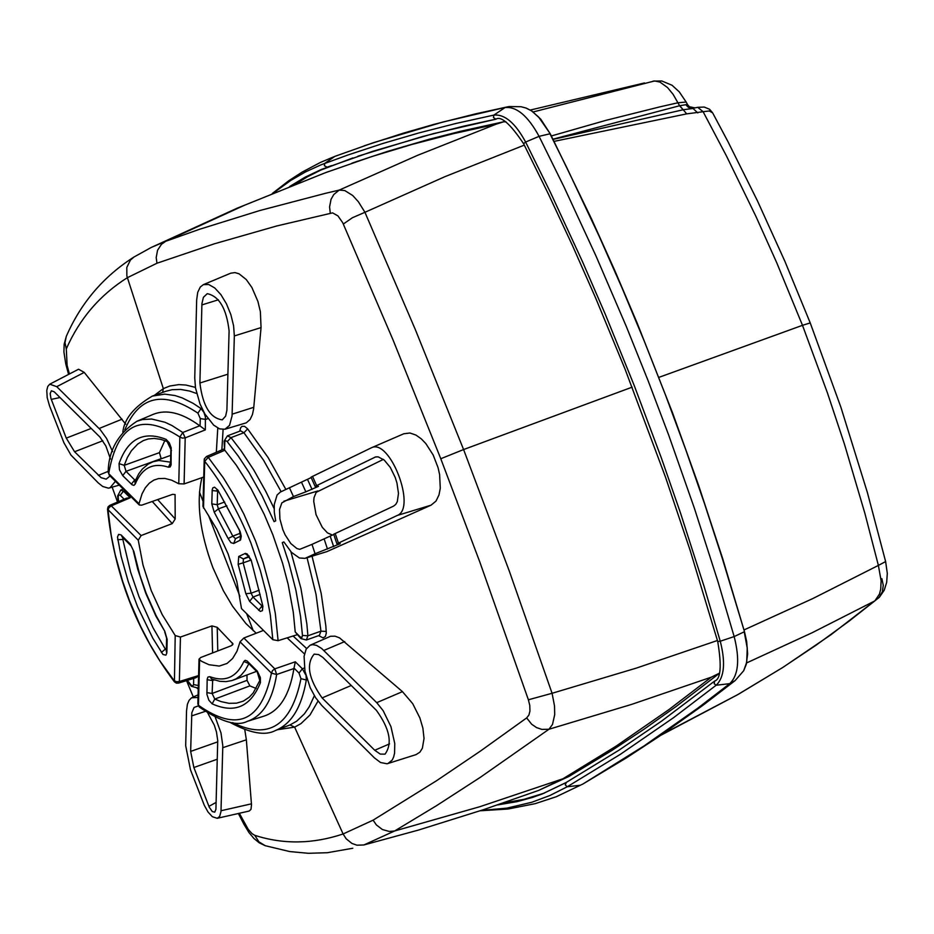 <?xml version="1.0" encoding="UTF-8"?>
<svg xmlns="http://www.w3.org/2000/svg" width="934" height="934" viewBox="0 0 934 934"><rect width="100%" height="100%" fill="white"/><g stroke="black" fill="none" stroke-linecap="round" stroke-linejoin="round"><path stroke-width="1.4" d="M283.889 541.977L282.243 542.666L283.854 541.907L291.466 552.333L299.394 557.983L305.009 558.369L315.062 553.757L312.014 544.359L299.732 549.344L296.884 548.538L290.789 543.53L285.162 534.913L282.874 529.753L279.908 518.989L279.546 509.415L281.846 502.877L293.451 496.561L305.85 491.821L301.472 482.131L280.328 492.066L277.071 495.032L274.246 504.512L274.304 512.241L275.693 520.88L274.082 521.639L262.221 496.059L248.958 472.335L238.31 456.154L227.009 441.338L225.549 440.696L224.837 441.665L224.545 449.873L224.148 441.058L224.755 442.377M295.226 631.979L300.258 636.953L300.818 638.517L295.226 631.979L293.288 612.202L288.174 584.427L282.535 563.074L272.821 534.703L264.147 514.19L250.977 488.447L236.419 465.342L224.545 449.873M274.106 508.528L265.816 491.459L253.826 470.071L240.995 450.655L231.002 437.637L243.926 432.734L263.54 460.193L281.134 491.669M301.472 482.131L311.197 477.566M316.521 485.411L312.54 476.398L311.034 477.204L315.097 486.369L375.468 456.983L378.142 456.843L384.224 460.077L390.307 467.42L395.222 477.472L396.938 482.936L398.479 493.409L397.3 501.651L395.736 504.418L393.623 506.1L333.695 534.236L336.905 543.81L340.046 543.331M312.54 476.398L371.335 447.818L403.757 433.785L409.956 433.002L415.98 435.081L421.292 438.863L425.881 443.638L433.166 454.975L438.081 467.724L439.599 474.449L440.276 488.225L438.98 494.973L436.038 501.044L431.076 505.166L326.97 551.597L305.009 558.369M306.562 648.465L293.089 635.996M277.573 729.688L294.63 727.142L300.946 723.64L309.96 715.035L318.004 701.119M69.408 373.985L67.12 365.474L66.291 348.919C79.577 318.704 99.926 294.969 127.328 277.702L156.97 263.225L214.306 243.821L276.697 225.981L332.597 212.87L337.968 215.917L342.72 222.712L393.121 340.128L440.778 458.734L479.702 561.684L528.387 699.788L529.776 705.474L529.94 711.136L528.936 715L526.671 717.919L480.706 750.889L436.388 780.836L373.098 820.169L343.105 833.969L346.164 838.779L351.908 843.425L356.963 845.2L363.863 844.966L394.592 830.991L479.878 806.696L562.922 778.781L538.743 790.374L483.567 809.65L418.595 830.034L363.863 844.966M330.262 212.917L329.574 206.951L331.045 199.316L333.8 194.505L339.217 190.092L325.476 193.326L259.862 210.524L199.467 229.297L165.703 241.287L151.261 247.452L133.994 257.002L130.386 260.131L126.802 267.451L126.861 276.009L163.333 388.626L169.766 386.022L178.873 384.61L185.936 385.041L195.404 387.377M221.848 449.908L223.098 429.523M239.746 431.181L240.657 427.737L241.999 426.336L244.615 426.371L247.65 428.869L243.926 432.734L240.692 430.866M285.839 489.381L268.198 457.707L247.65 428.869M318.728 635.61L323.036 637.899L325.417 636.463L326.293 633.1L325.849 626.037L321.226 593.604L312.049 556.22M203.355 284.648L230.721 273.195L234.936 272.588L239.069 273.814L246.214 279.5L251.865 287.438L257.924 301.472L260.364 311.676L261.053 327.577L253.639 408.788L252.46 414.509L250.078 419.518L246.296 422.822L224.931 429.243L219.607 428.893L213.653 425.11L204.896 413.984L200.039 404.048L195.498 387.949L194.751 378.025L196.665 299.966L197.704 292.365L200.296 287.007L203.355 284.648L208.679 284.496L214.75 287.952L220.903 294.642L226.472 303.865L230.861 314.606L233.582 325.709L234.341 335.948L232.064 415.887L229.519 425.39L224.931 429.243M310.1 645.242L330.543 636.276L335.061 636.171L339.567 637.875L402.461 691.639L412.711 703.676L419.891 717.966L422.88 728.123L424.036 738.455L422.378 748.227L419.891 752.185L416.097 754.602L387.085 763.779L380.57 762.529L374.417 757.871L321.821 705.509L315.622 697.745L310.228 687.774L304.939 671.184L304.087 656.275L306.165 649.153L310.1 645.242L312.645 644.658L316.486 645.347L321.705 648.511L376.729 702.66L383.15 710.669L390.937 726.605L394.767 743.499L394.58 753.108L393.658 756.972L392.198 760.066L387.902 763.58M227.266 441.63L231.002 437.637L227.441 435.851L224.148 441.058M224.884 450.235L208.27 457.368L223.331 477.811L234.014 495.277L243.926 514.202L255.612 541.078L263.295 562.875L271.245 592.121L275.332 613.568L278.099 640.677L297.024 634.77M326.27 631.431L320.946 631.162L307.893 635.797L306.364 640.012L300.853 638.552M336.905 543.81L397.265 515.451C416.891 508.306 389.863 437.824 371.335 447.818M315.062 553.757L340.174 543.716M312.014 544.359L333.777 534.47M383.384 459.388L316.171 492.335L314.022 497.67L313.731 501.371L316.054 514.669L322.253 527.266L327.437 532.87L332.457 535.089M305.85 491.821L318.471 486.345L315.097 486.369M157.648 499.585L175.195 518.954L172.253 523.589L141.104 535.556L138.267 540.214L143.019 565.105L151.191 590.51L162.189 614.572L175.207 635.54L180.437 637.058L211.925 625.908L217.202 627.321L233.045 644.005L231.293 645.721L200.752 657.501L199.012 659.147L201.51 661.272L208.947 664.716L219.257 666.07L227.055 663.455L232.589 658.54L236.967 651.255L240.061 641.81L243.844 638.004L263.481 630.415M256.22 633.217L245.899 623.527L232.578 606.283L223.401 590.778L212.929 567.755C199.736 532.088 196.07 502.06 201.942 477.659M204.219 459.516L202.935 506.403L216.828 529.333L228.083 553.85L236.862 581.649L241.497 608.583L272.821 639.697L278.099 640.677M239.338 813.28L248.257 829.404L252.075 833.688L254.784 835.335C283.399 844.546 312.843 844.091 343.105 833.969L294.63 727.142L290.042 724.936L296.662 721.2L304.367 713.891L309.212 706.863L314.361 695.737M232.461 643.001L232.484 645.032M217.213 627.333L217.774 650.94M175.195 518.954L175.067 494.565L172.603 494.355L141.711 505.166L139.306 505.002L139.003 503.718L142.073 493.771L145.307 487.793L149.277 483.193L153.923 480.076L158.511 478.593L164.804 478.43L171.599 480.158L178.768 483.754L179.865 437.019L182.317 438.104L185.201 437.871L182.784 432.5L199.748 425.776L205.34 429.873L185.201 437.871L184.103 483.929L178.768 483.754M162.621 392.42L163.333 388.626L154.332 395.374M125.728 424.211L84.235 372.397L78.561 369.234L49.759 384.189L47.774 386.419L46.782 390.412L47.202 397.651L49.479 405.718L63.909 442.728L70.937 455.045L98.222 482.89L102.682 486.462L108.449 488.167L119.283 485.131M112.197 487.244L117.521 502.06M186.531 680.617L193.315 696.974M244.778 729.699L246.354 739.81L251.503 804.688L251.001 809.323L249.226 811.027L217.225 818.301L212.322 816.69L208.048 812.043L204.289 805.306L190.501 769.826L185.679 745.694L186.531 710.856L187.419 704.224L189.112 700.29L191.575 697.803L198.031 697.488M526.671 717.919L531.633 724.212L536.501 727.563L541.86 729.407L548.958 729.256L480.169 777.427L436.493 805.703L394.592 830.991L389.361 831.47L382.38 829.52L376.379 824.932L373.098 820.169M528.387 699.788L552.087 693.285L554.504 705.847L554.703 714.685L552.496 724.445L548.958 729.256L631.606 704.399L711.334 677.162L668.919 709.606L615.903 746.278L562.922 778.781L569.039 776.399L538.743 790.374M552.076 693.285L509.334 571.176L463.591 449.546L415.315 329.539L364.937 212.298L352.433 217.715L343.338 224.02M326.118 172.463L371.475 156.667L411.637 144.548L453.083 133.749L495.814 124.304L417.755 155.254L339.217 190.092L344.798 190.571L352.713 195.51L358.376 201.744L364.937 212.298L444.888 176.678L524.324 145.109M151.261 247.452L237.014 208.247L324.18 173.187L244.568 205.223L165.703 241.287L161.465 244.288L157.566 250.242L156.188 257.55L156.97 263.225M165.715 391.311L172.031 389.712L180.729 389.431L189.754 391.089L196.642 393.518M184.103 483.929L203.682 477.041M306.352 640.012L319.37 635.377L320.946 631.162L316.019 594.293L307.053 557.738M319.218 636.054L319.171 635.447M203.519 508.108L204.721 461.303C222.596 483.824 237.983 511.05 250.896 542.981L260.341 570.569L266.283 593.312L270.323 614.922L272.821 639.697M180.437 637.058L179.363 681.516L176.538 681.75L174.144 680.653L159.912 660.922L149.872 644.226L140.555 626.247L129.557 600.819L122.564 581.111L115.162 554.633L111.158 535.077L108.052 510.057L109.056 507.559L111.309 505.854L109.815 505.352L126.639 498.161L130.176 497.787L111.309 505.854L141.104 535.556M199.607 660.093L198.452 705.275L197.856 703.944L199.339 707.085C221.054 721.865 237.038 726.629 247.276 721.363L264.159 716.074C279.721 710.832 289.633 694.978 293.93 668.534L276.651 674.5C272.401 700.582 262.606 716.203 247.276 721.363M243.844 638.004L274.806 668.861L272.495 670.612L271.455 673.145C261.251 721.69 236.921 732.408 198.452 705.275L199.339 707.085M290.042 724.936L275.425 730.505C291.326 724.142 301.624 707.307 306.329 679.999L307.134 679.683M232.636 722.636C268.572 740.335 291.35 725.683 300.97 678.691L306.329 679.999L306.083 676.146M305.78 674.978L302.359 668.779L304.391 667.985M66.291 348.919L64.995 342.556L66.291 336.392C80.849 302.966 103.417 276.511 133.994 257.002M67.12 365.474L66.139 365.346L65.754 363.805L63.921 352.001L64.154 344.237L66.291 336.392M112.605 451.659L106.593 438.466L100.218 429.652L56.752 386.676L49.759 384.189M115.431 481.302L109.897 487.922M215.299 717.312L220.996 732.945L222.806 745.787L220.984 811.623L219.653 816.456L217.225 818.301M244.521 823.298L244.043 824.453L238.368 813.491M254.784 835.335L258.893 841.838L265.256 845.714L259.243 842.83L253.92 838.463L249.028 832.638L244.043 824.453M711.334 677.162L719.367 673.204M552.087 693.285L636.276 668.125L717.429 640.502M495.814 124.304L503.835 121.747L506.076 121.934M205.34 429.873L205.387 416.891L203.892 412.373L201.008 408.555L201.872 408.251M199.899 383.01C202.748 405.87 210.197 418.152 222.257 419.856L225.608 416.167L226.892 410.306L229.099 330.94C226.542 308.675 219.257 296.253 207.255 293.673L203.39 297.327L201.919 303.655L199.899 383.01L227.908 374.184M374.732 750.259L322.102 697.92C308.559 678.703 305.908 664.109 314.151 654.139L318.576 654.547L322.849 657.419L376.402 710.342C389.793 728.917 392.665 743.522 385.03 754.158L380.243 754.088L374.732 750.259L389.56 743.873M251.199 560.167L262.828 605.921L251.199 560.167L247.206 553.955L245.35 553.383L238.719 556.466L238.147 564.346L243.167 562.84L251.129 593.195L245.84 593.685L249.612 601.356L253.009 597.036L251.129 593.195L259.243 590.195M238.719 556.466L243.4 558.929L243.167 562.84L250.791 560.19L248.257 555.94L249.191 556.057M239.851 530.909L217.902 490.117L240.213 531.785L241.252 536.174L240.575 539.957L233.687 543.495L235.531 538.638M217.902 490.117L214.563 487.186L212.847 487.863L212.216 489.708L211.796 503.881L214.225 512.182L228.141 538.544L232.811 536.139L235.426 538.684M197.272 688.51L198.277 687.634M178.581 683.081L195.883 677.734L198.58 675.924M293.93 668.534L295.319 661.797L274.806 668.861L276.651 674.5L271.455 673.145L240.061 641.81M120.649 490.081L123.475 491.132L124.817 490.63M352.772 162.901L387.972 151.25L428.951 139.329L460.544 131.274L503.835 121.747M718.993 673.636L676.146 706.478L643.993 729.244L611.863 750.469L569.039 776.399M110.504 459.014L105.869 446.008L100.031 437.17L54.184 391.778L51.37 390.786L50.167 393.588L50.961 398.538L66.267 438.116L74.568 451.752L101.105 477.683L106.172 479.154L110.072 475.978M207.78 713.086L214.306 725.146L216.466 731.987L217.739 740.627L215.917 809.288L214.75 812.171L212.275 811.541L209.239 807.174L193.863 767.514L190.641 751.415L191.832 712.735L194.062 707.447L198.335 705.894M214.225 512.182L218.416 508.867L232.811 536.139L240.283 533.244M246.961 674.978L247.055 680.349L249.857 685.883L256.173 688.486M199.748 425.776C182.002 412.781 166.474 408.975 153.141 414.381L136.866 421.292L142.493 419.553L151.658 419.016L164.956 422.25L171.973 425.53L182.784 432.5L179.865 437.019C141.139 411.894 117.415 424.094 108.683 473.62L108.146 471.939C108.624 450.351 118.198 433.469 136.866 421.292M167.863 441.747L160.718 439.33L154.122 438.431L148.121 438.98L143.357 440.579L137.8 443.977L131.402 450.737L127.421 457.403L124.199 465.342L119.038 463.603L119.435 469.709L122.693 475.581L126.032 471.331L124.199 465.342L159.422 452.64L161.208 458.792M159.422 452.64L164.816 440.556M544.464 793.071L524.067 799.317L502.994 803.088M294.887 184.442L307.531 176.748L320.701 170.128L352.947 157.916M743.978 629.948L812.825 598.554L878.38 565.409L864.849 513.233L844.453 444.175L827.431 392.887L802.493 325.324L810.233 322.919L840.845 407.084L867.394 492.557L885.63 561.567L878.38 565.409L881.124 580.855L880.704 589.226L879.489 594.036L874.866 600.866L849.053 621.168L816.082 645.184L782.377 667.705L737.335 694.861L660.793 735.303M746.628 662.93L812.241 632.692L874.866 600.866L879.373 597.141L882.385 591.666L883.26 585.256L881.871 578.683M658.984 377.336L802.493 325.324L776.726 262.723L755.991 216.536L726.535 156.106L703.115 111.718L709.268 110.971L712.642 112.874M810.233 322.919L784.875 261.298L757.439 200.833L727.995 141.711L712.549 112.71L709.525 109.243L704.213 107.048L697.745 107.328L703.115 111.718L686.7 113.866L554.096 141.373M689.35 106.721L687.272 104.293L689.35 106.721L695.106 107.924M553.103 139.388L683.338 109.722L693.016 108.472L697.791 112.921M533.197 111.952L654.629 80.943L659.941 82.075L667.53 87.539L673.064 94.276L679.602 105.74L685.754 104.701L688.393 107.363L691.825 108.484L697.745 107.328M530.337 110.049L644.483 82.951M551.375 135.955L606.073 120.311L660.14 106.803L678.002 102.763L686.151 102.04L687.541 104.608M685.754 104.701L687.261 104.293M552.998 139.178L679.602 105.74L683.116 109.768M253.254 630.754L246.634 613.685M239.886 596.301L208.422 515.171M203.063 501.348L199.467 492.055M290.918 551.737L300.958 588.537L306.877 624.087L307.893 635.797L302.476 635.447L301.904 637.455L300.258 636.953M302.476 635.447L300.561 616.545L295.88 590.136L288.898 563.027L282.243 542.666M293.451 496.561L289.4 487.653M206.507 456.493L208.27 457.368L204.721 461.303L204.312 458.898L206.507 456.493L223.938 449.021M305.932 558.018L326.97 551.597M397.265 515.451L431.076 505.166M327.472 549.075L324.133 538.883M317.934 490.934L283.866 501.196M376.285 456.808L374.662 457.298M312.049 489.439L307.519 479.364M338.365 542.899L335.201 533.489M304.484 653.928L287.135 637.852M440.778 458.734L463.591 449.546L632.155 387.155M216.326 452.278L217.785 428.064M234.341 335.948L261.053 327.577M232.146 414.171L253.779 407.306M323.853 650.449L344.739 641.588M376.729 702.66L402.461 691.639M333.683 546.729L330.192 536.151M262.828 605.921L262.454 610.626L260.306 611.42L249.612 601.356M238.147 564.346L245.84 593.685M228.141 538.544L230.931 542.642L233.687 543.495M175.207 635.54L174.424 681.855C136.633 631.582 114.322 574.013 107.503 509.147L138.267 540.214M166.345 651.395L166.812 653.076L165.878 655.166L162.96 654.465L152.802 638.191L137.613 606.82L128.297 581.789L121.128 556.407L117.474 537.05L118.606 534.388L121.035 534.902L130.211 544.02L133.877 551.515L130.211 544.02M166.871 652.294L167.163 639.405L164.781 631.291L156.095 615.634L146.031 592.973L139.878 575.227L133.877 551.515M211.925 625.908L212.59 652.936M198.592 675.574L179.363 681.516L178.522 683.104L176.386 683.139L174.424 681.855M209.835 676.683C225.211 682.369 236.547 677.313 243.832 661.517L245.152 660.326L247.09 660.98L257.317 671.161L260.364 677.559L260.423 682.649C250.721 706.804 234.621 713.868 212.135 703.839L208.877 700.22L206.916 694.417L207.173 679.216L207.932 677.057L209.835 676.683L211.703 679.065L219.77 681.306L226.028 681.622L231.982 680.547L236.115 678.831L241.065 675.235L245.338 670.157L248.888 663.665M295.319 661.797L302.359 668.779L299.008 673.075L293.965 668.055M172.253 523.589L152.254 501.476M56.752 386.676L84.235 372.397M99.109 428.508L122.062 419.168M222.794 747.69L246.354 739.81M221.031 810.735L251.433 803.835M327.028 172.125L324.18 173.187M207.92 418.63L205.608 419.424L200.273 418.584L197.938 413.155L201.008 408.555L193.175 403.36L182.095 397.861L174.973 395.537L164.781 394.125L152.359 396.086L165.855 391.264M139.003 503.718L108.683 473.62L109.605 475.441M119.038 463.603C127.946 438.665 143.626 430.586 166.077 439.354L169.358 442.903L171.179 447.806L171.074 464.945L170.175 466.953L168.482 467.198L170.572 462.587M122.693 475.581L132.056 484.769L133.924 485.353L135.196 484.092C142.05 467.841 153.153 462.202 168.482 467.198M130.176 497.787L123.475 491.132L120.229 495.335L124.152 499.223M244.965 553.512L248.502 556.15M248.748 556.395L243.4 558.929L249.168 556.921M258.601 610.276L262.022 605.944L253.009 597.036L260.166 594.386M211.796 503.881L217.202 504.722L217.645 490.642M226.845 505.796L218.416 508.867L217.202 504.722L224.674 502.002M212.158 490.513L218.019 491.191M239.921 540.517L240.633 536.396M166.31 650.274L165.33 649.13L161.337 652.481M166.345 648.756L165.33 649.13L153.083 627.893L139.003 596.674L130.597 572.098L122.821 539.408L117.649 539.724M121.583 535.404L121.969 536.723M124.14 538.93L122.821 539.408L122.798 537.575M164.781 631.291L155.943 616.171L145.716 593.16L137.707 569.098L133.375 551.072M166.299 650.986L166.591 638.085L167.163 639.405M193.712 678.399L193.56 684.564L198.335 685.544M247.79 661.587L248.14 662.883M243.832 661.517L248.701 663.479M256.745 670.53L257.294 672.071L248.339 663.117M257.294 672.071L260.423 682.649M260.061 680.045L253.231 692.923L249.191 697.266L243.319 701.13L236.524 703.162L229.028 703.325L221.031 701.597L214.785 699.076L212.135 703.839M206.811 692.631L212.123 693.472L212.707 679.438M249.857 685.883L214.785 699.076L212.123 693.472L247.055 680.349M207.15 679.707L212.462 680.559L214.12 679.929M300.97 678.691L299.008 673.075M197.938 413.155C163.567 390.132 139.189 395.701 124.817 429.85M200.273 418.584L200.074 426.067M171.471 450.632L166.077 439.354M171.167 463.964L170.63 463.124M135.196 484.092L134.893 481.465L138.781 473.772L142.4 469.008L148.144 464.14L153.071 461.735L158.908 460.497L170.583 462.19M135.337 480.391L134.706 479.924L131.367 484.186M161.103 458.676L126.032 471.331L134.706 479.924L135.699 479.574M218.369 299.791L201.861 304.928M351.254 685.474L322.102 697.92M186.893 680.512L191.4 686.315L191.143 685.136L192.789 686.116L193.56 684.564M117.626 495.954L118.186 496.876L118.688 494.88L120.229 495.335M118.186 496.876L118.595 501.605M187.407 680.349L191.143 685.136M74.568 451.752L102.81 440.755M66.267 438.116L91.24 428.414M51.277 399.39L59.998 397.534M108.227 471.343L98.339 475.394M190.641 751.415L217.762 741.829M193.863 767.514L217.295 759.214M205.211 711.393L191.54 715.934M208.912 806.369L216.104 802.423M273.3 193.069L290.696 180.472L305.406 171.973L320.806 164.909L347.588 155.114L382.648 143.544L418.712 132.99L455.792 123.498L493.911 115.08C504.757 114.053 515.334 123.043 525.62 142.038L550.558 192.649L582.501 261.695L605.384 314.466L634.373 385.917L661.482 458.302L680.501 513.011L704.038 586.26L720.254 641.226L734.159 636.579C739.985 659.451 738.502 675.142 729.723 683.653L735.151 680.571L702.578 705.567L659.112 736.447L626.504 757.813L583.026 783.953L556.244 796.749L535.159 803.672L507.979 809.031L480.169 810.77M496.152 119.108L495.919 119.178C501.079 115.723 510.314 123.907 523.612 143.708L548.48 194.179L572.519 245.665L595.659 298.028L625.009 369L665.545 477.262L690.074 550.161L717.721 641.518L720.254 641.226C725.706 662.603 724.352 677.267 716.168 685.229L729.723 683.653L697.686 708.252L644.297 745.776L583.026 783.953M523.612 143.708L525.62 142.038L539.07 136.341L564.078 187.045L596.102 256.231L626.492 326.912L648.114 380.722L668.674 435.057L694.336 508.096L717.919 581.497L734.159 636.579L744.223 631.816L747.247 648.138L746.686 662.276L743.674 670.752L735.151 680.571M717.721 641.518C721.807 666 720.779 679.181 714.638 681.061L714.16 683.723L716.168 685.229L673.601 717.651L620.409 754.298L567.242 786.767L580.283 785.249L556.244 796.749M289.61 186.531L305.149 177.156L321.459 169.416L372.783 151.296L432.921 133.76L495.919 119.178L493.444 117.509L493.911 115.08L505.096 107.538C516.736 106.429 528.049 116.026 539.07 136.341L549.963 133.796L566.658 167.326L598.951 235.777L622.126 288.162L644.332 341.307L665.51 395.059L685.614 449.301L704.598 503.893L722.391 558.684L744.445 631.559L746.663 641.448L747.632 653.847L746.254 664.448L743.674 670.752M566.378 782.4L565.245 784.91L567.242 786.767L549.857 795.523L531.843 802.259L506.94 808.12L481.138 810.455M565.911 782.669L542.269 793.947L532.975 797.274L517.156 801.629L497.659 804.91M525.865 107.982L531.481 110.819L538.638 117.054L550.324 133.901L591.362 218.556L614.829 270.627L637.338 323.491L672.608 413.003L698.655 485.517L722.636 558.485L744.445 631.559M331.605 165.633L327.075 167.209L324.367 165.703L324.752 163.38L334.862 156.363L373.693 142.598L442.844 122.05L509.042 106.558L521.044 106.721L526.181 108.099L531.703 110.901L540.751 119.178L550.324 133.901M357.897 156.2L422.588 136.516L463.871 126.125L495.662 119.213M782.377 667.705L739.016 693.904M662.673 734.031L738.058 694.452M679.765 105.717L686.7 113.866M227.417 435.851L240.353 430.959M199.012 659.147L197.856 703.944M66.139 365.346L68.579 374.417M192.299 697.429L198.09 694.849M352.795 848.247L327.414 852.707L308.465 853.302L289.727 851.563L265.256 845.702M324.203 173.175L328.558 171.552M139.306 505.002L109.266 475.173L108.146 471.939M262.267 605.349L262.326 607.509L262.944 606.808M217.937 491.05L216.805 489.731L217.727 489.848M241.229 535.929L240.598 536.63L239.583 531.294M240.657 536.174L235.31 538.731M122.144 536.933L130.772 545.561M166.591 638.085L164.769 632.084M191.4 686.315L198.265 688.16M229.659 722.204C250.043 733.295 265.303 736.062 275.425 730.505M120.743 490.046L123.265 489.077M351.873 163.217L358.084 161.057M122.833 432.115C124.257 418.829 134.099 406.815 152.359 396.086M170.875 449.336L170.572 462.669M109.815 505.352L108.075 506.835L107.503 509.147M256.581 671.359L233.407 680.069M120.766 490.035L117.626 495.989L118.151 501.791M170.735 455.348L153.071 461.735M714.638 681.061L661.576 721.13L619.137 750.072L566.132 782.517L542.269 793.947M364.12 145.832L403.616 133.083L434.041 124.35L475.675 113.831L507.722 106.815M272.331 193.466L288.921 180.636L302.056 172.16L320.444 162.423L334.862 156.363M885.63 561.567L887.3 573.406L886.681 582.361L884.206 590.241L879.338 597.328L830.875 634.805L783.147 667.238M653.053 81.118L661.786 80.978L672.025 85.239L679.287 91.882L686.151 102.04"/></g></svg>
